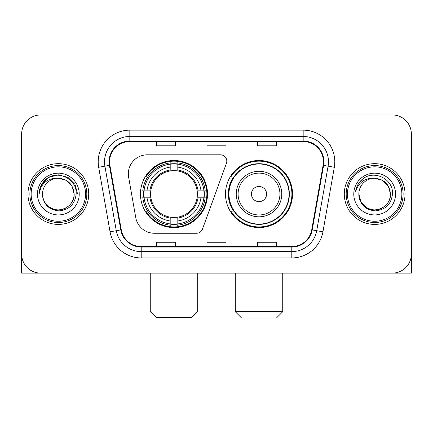 <?xml version="1.0" encoding="UTF-8"?>
<svg xmlns="http://www.w3.org/2000/svg" width="433" height="433" viewBox="0 0 433 433"><rect width="100%" height="100%" fill="white"/><g stroke="black" fill="none" stroke-linecap="round" stroke-linejoin="round"><path stroke-width="0.65" d="M128.325 173.795A18.976 18.976 0 0 0 128.612 177.092L135.751 217.583A18.976 18.976 0 0 0 154.44 233.263L196.528 233.263A6.327 6.327 0 0 0 202.476 229.1L226.421 163.306A6.327 6.327 0 0 0 220.478 154.819L147.301 154.819A18.976 18.976 0 0 0 128.325 173.795M225.485 194.044A33.53 33.53 0 0 0 259.015 227.569A33.53 33.53 0 0 0 292.54 194.044A33.53 33.53 0 0 0 259.015 160.513A33.53 33.53 0 0 0 225.485 194.044M140.46 194.044A33.53 33.53 0 0 0 173.985 227.569A33.53 33.53 0 0 0 207.515 194.044A33.53 33.53 0 0 0 173.985 160.513A33.53 33.53 0 0 0 140.46 194.044M143.469 197.204A30.683 30.683 0 0 1 143.469 190.877M233.522 211.12A30.683 30.683 0 0 1 233.522 176.962M21.65 133.943L21.65 254.144A18.976 18.976 0 0 0 40.626 273.12L392.374 273.12A18.976 18.976 0 0 0 411.35 254.144L411.35 133.943A18.976 18.976 0 0 0 392.374 114.962L40.626 114.962A18.976 18.976 0 0 0 21.65 133.943L21.65 254.144M27.977 194.044A30.364 30.364 0 0 0 58.341 224.408A30.364 30.364 0 0 0 88.711 194.044A30.364 30.364 0 0 0 58.341 163.674A30.364 30.364 0 0 0 27.977 194.044A30.364 30.364 0 0 0 58.341 224.408A30.364 30.364 0 0 0 88.711 194.044A30.364 30.364 0 0 0 58.341 163.674A30.364 30.364 0 0 0 27.977 194.044M344.289 194.044A30.364 30.364 0 0 0 374.659 224.408A30.364 30.364 0 0 0 405.023 194.044A30.364 30.364 0 0 0 374.659 163.674A30.364 30.364 0 0 0 344.289 194.044A30.364 30.364 0 0 0 374.659 224.408A30.364 30.364 0 0 0 405.023 194.044A30.364 30.364 0 0 0 374.659 163.674A30.364 30.364 0 0 0 344.289 194.044M109.587 161.78A20.243 20.243 0 0 1 129.83 141.531L303.17 141.531A20.243 20.243 0 0 1 323.105 165.292L311.728 229.82A20.243 20.243 0 0 1 291.793 246.55L141.207 246.55A20.243 20.243 0 0 1 121.272 229.82L109.895 165.292A20.243 20.243 0 0 1 109.587 161.78M109.078 161.78A20.752 20.752 0 0 0 109.392 165.379L120.775 229.907A20.752 20.752 0 0 0 141.207 247.054L291.793 247.054A20.752 20.752 0 0 0 312.225 229.907L323.608 165.379A20.752 20.752 0 0 0 303.17 141.028L129.83 141.028A20.752 20.752 0 0 0 109.078 161.78M98.681 167.268A31.631 31.631 0 0 1 129.83 130.144L303.17 130.144A31.631 31.631 0 0 1 334.319 167.268L322.942 231.801A31.631 31.631 0 0 1 291.793 257.938L141.207 257.938A31.631 31.631 0 0 1 110.058 231.801L98.681 167.268L104.91 166.169A25.303 25.303 0 0 1 129.83 136.471L303.17 136.471A25.303 25.303 0 0 1 328.09 166.169L316.712 230.702A25.303 25.303 0 0 1 291.793 251.611L141.207 251.611A25.303 25.303 0 0 1 116.288 230.702L104.91 166.169A25.303 25.303 0 0 1 104.526 161.78M392.374 114.962L40.626 114.962M40.626 273.12L392.374 273.12M337.967 273.12L411.35 273.12L411.35 133.943M312.225 229.907L316.712 230.702L328.09 166.169L334.319 167.268M207.012 141.531L207.012 145.818L225.988 145.818L225.988 141.531M156.4 141.531L156.4 145.818L175.381 145.818L175.381 141.531M257.619 141.531L257.619 145.818L276.6 145.818L276.6 141.531M225.988 246.55L225.988 242.264L207.012 242.264L207.012 246.55M175.381 246.55L175.381 242.264L156.4 242.264L156.4 246.55M276.6 246.55L276.6 242.264L257.619 242.264L257.619 246.55M21.65 247.817L21.65 273.12L95.033 273.12M85.545 194.044A27.203 27.203 0 0 0 58.341 166.84A27.203 27.203 0 0 0 31.138 194.044A27.203 27.203 0 0 0 58.341 221.247A27.203 27.203 0 0 0 85.545 194.044M86.811 194.044A28.47 28.47 0 0 0 58.341 165.574A28.47 28.47 0 0 0 29.872 194.044A28.47 28.47 0 0 0 58.341 222.508A28.47 28.47 0 0 0 86.811 194.044M74.157 194.044C73.22 184.436 67.949 179.165 58.341 178.228L66.249 180.345L72.04 186.136L74.157 194.044L72.04 186.136L66.249 180.345L58.341 178.228L66.249 180.345L72.04 186.136L74.157 194.044L72.04 186.136L66.249 180.345L58.341 178.228L66.249 180.345L72.04 186.136L74.157 194.044L72.04 186.136L66.249 180.345L58.341 178.228L66.249 180.345L72.04 186.136L74.157 194.044C74.698 205.735 60.29 214.054 50.434 207.737C45.378 204.571 42.743 200.008 42.526 194.044C43.284 204.354 48.821 209.962 59.142 210.871C69.275 209.778 74.947 204.165 76.154 194.044C77.328 178.981 57.589 169.4 46.217 179.105C42.25 182.423 39.923 186.634 39.241 191.738C42.223 182.32 48.593 177.817 58.341 178.228L66.249 180.345L72.04 186.136L74.157 194.044C74.698 205.735 60.29 214.054 50.434 207.737C45.378 204.571 42.743 200.008 42.526 194.044C41.99 205.735 56.393 214.054 66.249 207.737C71.31 204.571 73.946 200.008 74.157 194.044C73.946 200.008 71.31 204.571 66.249 207.737C56.393 214.054 41.99 205.735 42.526 194.044C42.743 200.008 45.378 204.571 50.434 207.737C60.29 214.054 74.698 205.735 74.157 194.044C74.698 205.735 60.29 214.054 50.434 207.737C45.378 204.571 42.743 200.008 42.526 194.044C42.743 200.008 45.378 204.571 50.434 207.737C60.29 214.054 74.698 205.735 74.157 194.044C73.946 200.008 71.31 204.571 66.249 207.737C56.393 214.054 41.99 205.735 42.526 194.044C41.99 205.735 56.393 214.054 66.249 207.737C71.31 204.571 73.946 200.008 74.157 194.044C73.946 200.008 71.31 204.571 66.249 207.737C56.393 214.054 41.99 205.735 42.526 194.044C42.743 200.008 45.378 204.571 50.434 207.737C60.29 214.054 74.698 205.735 74.157 194.044C73.946 200.008 71.31 204.571 66.249 207.737C56.393 214.054 41.99 205.735 42.526 194.044C42.743 200.008 45.378 204.571 50.434 207.737C60.29 214.054 74.698 205.735 74.157 194.044C74.698 205.735 60.29 214.054 50.434 207.737C45.378 204.571 42.743 200.008 42.526 194.044A15.815 15.815 0 0 1 58.341 178.228L66.249 180.345L72.04 186.136L74.157 194.044C74.79 206.319 59.007 214.47 49.373 207.071M37.465 194.044A20.876 20.876 0 0 0 58.341 214.92A20.876 20.876 0 0 0 79.217 194.044A20.876 20.876 0 0 0 58.341 173.168A20.876 20.876 0 0 0 37.465 194.044M46.212 179.11L41.546 184.658M41.411 184.902L48.723 177.378L58.341 174.802L67.965 177.378L75.006 184.42L77.583 194.044L75.006 184.42L67.965 177.378L58.341 174.802L48.723 177.378L41.682 184.42L39.1 194.044M41.259 185.194L41.676 184.431L41.259 185.194M191.386 317.405L156.589 317.405L150.262 311.078L197.713 311.078L191.386 317.405M177.151 223.991L177.151 225.263A31.376 31.376 0 0 0 205.204 197.204L203.932 197.204A30.115 30.115 0 0 1 177.151 223.991L177.151 221.063A27.203 27.203 0 0 0 201.004 197.204L197.177 197.204A23.409 23.409 0 0 0 177.151 170.851L177.151 164.096A30.115 30.115 0 0 1 203.932 190.877L205.204 190.877A31.376 31.376 0 0 0 177.151 162.824L177.151 164.096M144.043 197.204L142.771 197.204A31.376 31.376 0 0 0 170.824 225.263L170.824 223.991A30.115 30.115 0 0 1 144.043 197.204L146.971 197.204A27.203 27.203 0 0 0 170.824 221.063L170.824 217.236A23.409 23.409 0 0 0 197.177 197.204L198.114 197.204A24.335 24.335 0 0 1 177.151 218.167L177.151 221.063M170.824 164.096L170.824 162.824A31.376 31.376 0 0 0 142.771 190.877L144.043 190.877A30.115 30.115 0 0 1 170.824 164.096L170.824 167.024A27.203 27.203 0 0 0 146.971 190.877L150.792 190.877A23.409 23.409 0 0 0 170.824 217.236L170.824 218.167A24.335 24.335 0 0 1 149.861 197.204L146.971 197.204M144.102 197.204A30.05 30.05 0 0 1 144.102 190.877M177.151 164.161A30.05 30.05 0 0 0 170.824 164.161M203.873 190.877A30.05 30.05 0 0 1 203.873 197.204M203.932 190.877L201.004 190.877A27.203 27.203 0 0 0 177.151 167.024M201.004 197.204L203.932 197.204M170.824 221.063L170.824 223.991M197.177 190.877L201.004 190.877M177.151 217.274L177.151 218.167M170.824 217.236A23.409 23.409 0 0 1 150.792 197.204L149.861 197.204M177.151 223.926A30.05 30.05 0 0 1 170.824 223.926M146.971 190.877L144.043 190.877M170.824 170.808L170.824 167.024M177.151 170.851A23.409 23.409 0 0 0 150.792 190.877L149.861 190.877A24.335 24.335 0 0 1 170.824 169.915M177.151 170.808L177.151 169.915A24.335 24.335 0 0 1 198.114 190.877M147.664 176.962L145.872 176.962A32.897 32.897 0 0 1 206.882 194.044A32.897 32.897 0 0 1 145.872 211.12L147.664 211.12M276.411 318.038L241.614 318.038L235.287 311.711L282.738 311.711L276.411 318.038M266.604 194.044A7.594 7.594 0 0 0 259.015 186.45A7.594 7.594 0 0 0 251.421 194.044A7.594 7.594 0 0 0 259.015 201.632A7.594 7.594 0 0 0 266.604 194.044M281.786 194.044A22.776 22.776 0 0 0 259.015 171.268A22.776 22.776 0 0 0 236.239 194.044A22.776 22.776 0 0 0 259.015 216.814A22.776 22.776 0 0 0 281.786 194.044A22.776 22.776 0 0 1 259.015 216.814A22.776 22.776 0 0 1 236.239 194.044M289.06 194.044A30.05 30.05 0 0 0 259.015 163.993A30.05 30.05 0 0 0 228.965 194.044A30.05 30.05 0 0 0 259.015 224.094A30.05 30.05 0 0 0 289.06 194.044M291.907 194.044A32.897 32.897 0 0 1 230.897 211.12L233.944 211.12A30.332 30.332 0 0 0 279.079 216.787A30.332 30.332 0 0 0 279.079 171.295A30.332 30.332 0 0 0 233.944 176.962L230.897 176.962A32.897 32.897 0 0 1 291.907 194.044M401.862 194.044A27.203 27.203 0 0 0 374.659 166.84A27.203 27.203 0 0 0 347.455 194.044A27.203 27.203 0 0 0 374.659 221.247A27.203 27.203 0 0 0 401.862 194.044M403.128 194.044A28.47 28.47 0 0 0 374.659 165.574A28.47 28.47 0 0 0 346.189 194.044A28.47 28.47 0 0 0 374.659 222.508A28.47 28.47 0 0 0 403.128 194.044M374.659 178.228C384.26 179.165 389.532 184.436 390.474 194.044C390.257 200.008 387.622 204.571 382.566 207.737C372.71 214.054 358.302 205.735 358.843 194.044A15.815 15.815 0 0 1 374.659 178.228L382.566 180.345L388.352 186.136L390.474 194.044L388.352 186.136L382.566 180.345L374.659 178.228L382.566 180.345L388.352 186.136L390.474 194.044L388.352 186.136L382.566 180.345L374.659 178.228L382.566 180.345L388.352 186.136L390.474 194.044L388.352 186.136L382.566 180.345L374.659 178.228L382.566 180.345L388.352 186.136L390.474 194.044L388.352 186.136L382.566 180.345L374.659 178.228L382.566 180.345L388.352 186.136L390.474 194.044C391.01 205.735 376.607 214.054 366.751 207.737C361.69 204.571 359.054 200.008 358.843 194.044C359.601 204.354 365.138 209.962 375.46 210.871C385.592 209.778 391.259 204.165 392.471 194.044C393.646 178.981 373.906 169.4 362.529 179.105C358.562 182.423 356.24 186.634 355.558 191.738C358.54 182.32 364.905 177.817 374.659 178.228L382.566 180.345L388.352 186.136L390.474 194.044C391.01 205.735 376.607 214.054 366.751 207.737C361.69 204.571 359.054 200.008 358.843 194.044C358.302 205.735 372.71 214.054 382.566 207.737C387.622 204.571 390.257 200.008 390.474 194.044C390.257 200.008 387.622 204.571 382.566 207.737C372.71 214.054 358.302 205.735 358.843 194.044C359.054 200.008 361.69 204.571 366.751 207.737C376.607 214.054 391.01 205.735 390.474 194.044C391.01 205.735 376.607 214.054 366.751 207.737C361.69 204.571 359.054 200.008 358.843 194.044L360.96 201.951L366.751 207.737M365.69 207.071C375.319 214.47 391.107 206.319 390.474 194.044C390.257 200.008 387.622 204.571 382.566 207.737C372.71 214.054 358.302 205.735 358.843 194.044C359.054 200.008 361.69 204.571 366.751 207.737C376.607 214.054 391.01 205.735 390.474 194.044C390.257 200.008 387.622 204.571 382.566 207.737C372.71 214.054 358.302 205.735 358.843 194.044C359.054 200.008 361.69 204.571 366.751 207.737C376.607 214.054 391.01 205.735 390.474 194.044C391.01 205.735 376.607 214.054 366.751 207.737C361.69 204.571 359.054 200.008 358.843 194.044M353.783 194.044A20.876 20.876 0 0 0 374.659 214.92A20.876 20.876 0 0 0 395.535 194.044A20.876 20.876 0 0 0 374.659 173.168A20.876 20.876 0 0 0 353.783 194.044M362.524 179.11L357.864 184.658M357.571 185.194L357.994 184.431L357.571 185.194M303.17 130.144L303.17 141.028M104.91 166.169L109.392 165.379M141.207 257.938L141.207 247.054M291.793 247.054L291.793 257.938M110.058 231.801L120.775 229.907M323.608 165.379L328.09 166.169M129.83 130.144L129.83 141.028M316.712 230.702L322.942 231.801M177.151 217.236A23.409 23.409 0 0 0 197.177 197.204M170.824 224.207A30.332 30.332 0 0 0 177.151 224.207M204.154 197.204A30.332 30.332 0 0 0 204.154 190.877M177.151 163.874A30.332 30.332 0 0 0 170.824 163.874M279.935 194.044A20.919 20.919 0 0 0 259.015 173.119A20.919 20.919 0 0 0 238.09 194.044A20.919 20.919 0 0 0 259.015 214.963A20.919 20.919 0 0 0 279.935 194.044M197.713 273.12L197.713 311.078M150.262 273.12L150.262 311.078M282.738 273.12L282.738 311.711M235.287 273.12L235.287 311.711"/></g></svg>
